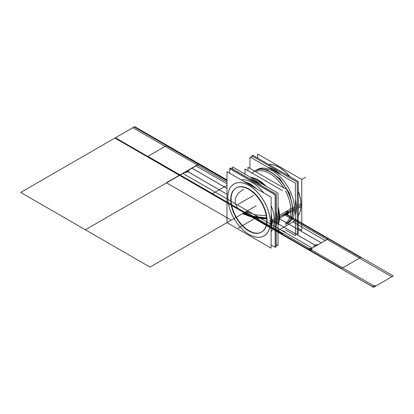 <?xml version="1.0" encoding="UTF-8"?>
<svg xmlns="http://www.w3.org/2000/svg" width="414" height="414" viewBox="0 0 414 414"><rect width="100%" height="100%" fill="white"/><g stroke="black" fill="none" stroke-linecap="round" stroke-linejoin="round"><path stroke-width="0.62" d="M226.991 171.681L226.991 222.665L271.123 248.141L271.123 197.157L226.991 171.681M249.057 234.412A30.005 17.326 -120 0 0 270.275 222.163A30.005 17.326 -120 0 0 249.057 185.41A30.005 17.326 -120 0 0 227.84 197.659A30.005 17.326 60 0 1 249.057 185.41A30.005 17.326 60 0 1 270.275 222.163A30.005 17.326 60 0 1 249.068 234.417A30.005 17.326 60 0 1 227.84 197.68A30.005 17.326 -120 0 0 248.943 234.345M236.151 187.961A25.466 14.702 -120 0 0 231.048 199.517A25.466 14.702 -120 0 0 242.164 225.144A25.466 14.702 -120 0 0 261.793 231.964A25.466 14.702 -120 0 0 267.066 220.305A25.466 14.702 -120 0 0 249.057 189.12A25.466 14.702 -120 0 0 231.048 199.517A25.466 14.702 -120 0 0 249.057 230.701A25.466 14.702 -120 0 0 267.066 220.305A25.466 14.702 -120 0 0 255.95 194.678A25.466 14.702 -120 0 0 236.327 187.858M271.123 223.705L271.413 223.715M271.465 223.72L271.537 223.72A30.931 17.859 -120 0 0 271.123 216.77M270.166 223.674A29.958 17.295 -120 0 0 249.689 185.865A29.958 17.295 -120 0 0 227.84 197.701A29.958 17.295 -120 0 0 227.881 199.263M254.108 187.335A30.931 17.859 -120 0 0 245.316 182.258M271.537 223.679L274.301 222.085M271.413 223.751A30.879 17.828 -120 0 0 271.123 217.629M253.347 186.895A30.879 17.828 -120 0 0 245.89 182.59M243.525 181.223L250.413 183.914L257.306 189.182M271.123 213.096L272.252 221.733L271.47 222.183L272.252 221.733L271.123 229.071M271.512 222.163A30.879 17.828 -120 0 0 271.123 217.215A30.879 17.828 60 0 1 271.512 222.163A30.879 17.828 60 0 1 271.123 226.66A30.879 17.828 -120 0 0 271.512 222.163A30.879 17.828 -120 0 0 271.123 217.215A30.879 17.828 60 0 1 271.512 222.163A30.879 17.828 60 0 1 271.123 226.66A30.879 17.828 -120 0 0 271.512 222.163M253.71 187.107A30.879 17.828 -120 0 0 245.637 182.445A30.879 17.828 60 0 1 253.71 187.107A30.879 17.828 -120 0 0 245.637 182.445A30.879 17.828 60 0 1 253.71 187.107M271.123 226.37A30.879 17.828 -120 0 0 271.413 220.584M271.537 220.512L274.301 218.918M227.881 196.189A29.958 17.295 -120 0 0 227.84 197.701A29.958 17.295 -120 0 0 249.021 234.391A29.958 17.295 -120 0 0 270.166 220.6M271.123 220.564L271.537 220.548A30.931 17.859 -120 0 1 271.123 227.027M229.744 168.617L229.744 173.269L229.734 168.451L275.3 194.761L275.3 247.375L271.123 244.969L275.16 247.282L275.16 194.839L229.744 168.617M241.15 179.852A30.879 17.828 60 0 1 263.759 192.908A30.879 17.828 60 0 0 241.15 179.852A30.879 17.828 60 0 1 263.759 192.908A30.879 17.828 60 0 0 241.15 179.852M274.291 220.558A30.879 17.828 60 0 0 271.123 205.66A30.879 17.828 60 0 1 274.291 220.558A30.879 17.828 60 0 1 271.123 231.804A30.879 17.828 60 0 0 274.291 220.558L271.579 222.121L274.291 220.558A30.879 17.828 60 0 1 271.123 231.804A30.879 17.828 60 0 0 274.291 220.558A30.879 17.828 60 0 0 271.123 205.66A30.879 17.828 60 0 1 274.291 220.558L271.579 222.121M251.122 180.804A30.983 17.885 60 0 1 253.523 182.036A30.983 17.885 60 0 1 255.924 183.578A30.983 17.885 -120 0 0 253.523 182.036A30.983 17.885 -120 0 0 251.122 180.804A30.983 17.885 60 0 1 253.523 182.036A30.983 17.885 60 0 1 255.924 183.578A30.983 17.885 -120 0 0 253.523 182.036L253.523 182.036A30.983 17.885 -120 0 0 251.122 180.804A30.983 17.885 60 0 1 253.523 182.036L253.394 182.113M275.3 217.133A30.983 17.885 60 0 1 275.3 222.68A30.983 17.885 -120 0 0 275.3 217.133A30.983 17.885 60 0 1 275.3 222.68A30.983 17.885 -120 0 0 275.3 217.133A30.983 17.885 -120 0 1 275.3 222.68M230.738 169.036L230.738 167.872L276.309 194.176L276.309 246.796L275.3 246.211M256.457 181.917L256.457 181.917A1.019 0.549 123 0 0 255.619 182.232M255.06 181.058A1.019 0.59 120 0 0 254.201 181.415A1.019 0.59 -60 0 1 255.06 181.058L260.737 185.187M249.363 178.62L253.658 180.302A1.019 0.626 116.8 0 0 252.84 180.633M276.309 244.617L278.042 245.621L278.042 193.178L232.627 166.956L232.627 168.959M276.309 211.378A30.879 17.828 -120 0 1 277.168 218.892A30.879 17.828 60 0 1 276.309 225.413A30.879 17.828 -120 0 0 277.168 218.892A30.879 17.828 -120 0 0 276.309 211.378A30.879 17.828 60 0 1 277.168 218.892A30.879 17.828 60 0 1 276.309 225.413A30.879 17.828 -120 0 0 277.168 218.892A30.879 17.828 -120 0 0 276.309 211.378A30.879 17.828 60 0 1 277.168 218.892A30.879 17.828 60 0 1 276.309 225.413M249.259 178.563A30.879 17.828 60 0 1 261.41 185.581A30.879 17.828 -120 0 0 249.259 178.563A30.879 17.828 60 0 1 261.41 185.581A30.879 17.828 -120 0 0 249.259 178.563A30.879 17.828 -120 0 1 261.41 185.581M276.386 224.983A30.879 17.828 -120 0 0 277.075 217.314M278.042 216.755L279.129 216.129A30.879 17.828 -120 0 1 278.042 225.092M285.443 224.559A30.915 17.849 -120 0 0 292.569 208.397L290.814 208.718L279.533 215.228L279.129 216.061M279.062 216.196A30.915 17.849 60 0 1 278.042 224.968M285.598 213.313L285.945 214.048L285.598 213.313L285.945 214.048L285.598 213.313L287.533 211.306L285.598 213.313L279.574 216.791L285.655 213.282L279.574 216.791A30.005 17.326 -120 0 0 278.042 206.762A30.005 17.326 60 0 1 279.574 216.791L285.598 213.313L287.533 211.306L285.598 213.313L279.574 216.791L279.176 217.66L279.574 216.791A30.005 17.326 -120 0 1 278.115 224.89A30.005 17.326 -120 0 0 279.574 216.791A30.005 17.326 -120 0 0 278.042 206.762A30.005 17.326 60 0 1 279.574 216.791L285.598 213.313L279.574 216.791A30.005 17.326 60 0 1 278.115 224.89A30.005 17.326 -120 0 0 279.574 216.791L279.176 217.66L279.574 216.791A30.005 17.326 60 0 1 278.182 224.724L278.182 224.724M285.976 214.064L286.405 214.069L285.976 214.064L285.65 213.345L285.981 214.074L286.405 214.069L285.976 214.064M286.457 214.054L287.808 211.74L286.457 214.054M288.304 211.751L290.856 210.281L292.491 210.027L290.856 210.281L287.947 211.958L290.856 210.281A30.005 17.326 60 0 1 285.443 223.498A30.005 17.326 -120 0 0 290.856 210.281L288.304 211.751L290.856 210.281A30.005 17.326 -120 0 0 285.443 190.807A30.005 17.326 60 0 1 290.856 210.281L292.491 210.027L290.856 210.281A30.005 17.326 -120 0 0 285.443 190.807A30.005 17.326 60 0 1 290.856 210.281A30.005 17.326 60 0 1 285.443 223.498A30.005 17.326 -120 0 0 290.856 210.281L288.304 211.751L290.856 210.281A30.005 17.326 -120 0 0 285.443 190.807M286.773 214.53A1.589 0.916 120 0 1 286.447 213.722A1.589 0.916 120 0 0 286.773 214.53A1.589 0.916 120 0 0 288.03 214.069A1.589 0.916 120 0 0 288.687 212.429A1.589 0.916 120 0 1 288.03 214.069A1.589 0.916 120 0 1 286.773 214.53L288.615 212.465L286.736 214.509M286.7 214.488L286.369 213.764L286.7 214.488M286.498 214.162L287.953 212.087L286.483 214.116M230.733 198.435A25.466 14.702 -120 0 0 241.295 224.786A25.466 14.702 -120 0 0 261.436 232.171A25.466 14.702 -120 0 0 266.678 219.187M231.39 199.32L230.712 199.708M266.678 221.795A25.466 14.702 -120 0 0 256.116 195.444A25.466 14.702 -120 0 0 235.97 188.059A25.466 14.702 -120 0 0 230.733 201.044M288.687 212.594A1.589 0.916 120 0 0 288.361 211.782A1.589 0.916 120 0 0 287.104 212.242A1.589 0.916 120 0 0 286.447 213.883A1.589 0.916 120 0 1 287.104 212.242A1.589 0.916 120 0 1 288.361 211.782L286.369 213.764L288.284 211.74L288.672 212.501L288.351 211.782A1.589 0.916 120 0 1 288.687 212.594M287.854 211.74L287.953 212.087L287.901 211.73M287.626 211.357L285.65 213.345L287.626 211.357M279.134 219.203L279.533 218.307L286.421 214.328M288.599 213.07L290.814 211.792L292.45 211.58M255.49 171.603A30.005 17.326 60 0 1 283.787 187.935A30.005 17.326 -120 0 0 255.49 171.603A30.005 17.326 60 0 1 283.787 187.935A30.005 17.326 -120 0 0 255.49 171.603A30.005 17.326 -120 0 1 283.787 187.935M287.797 211.694L287.559 211.326L287.797 211.694M266.28 186.383A30.005 17.326 -120 0 0 250.615 177.259A30.005 17.326 60 0 1 266.28 186.383A30.005 17.326 -120 0 0 250.615 177.259A30.005 17.326 -120 0 1 266.28 186.383A30.005 17.326 60 0 0 250.786 177.28L250.786 177.28M292.501 211.575L292.569 211.57A30.915 17.849 -120 0 0 279.269 179.06A30.915 17.849 -120 0 0 254.574 171.07M252.059 173.528A30.879 17.828 60 0 1 276.604 176.54A30.879 17.828 60 0 1 292.543 210.017A30.879 17.828 -120 0 0 279.062 178.941A30.879 17.828 -120 0 0 255.267 170.671M292.569 211.538L294.504 210.421M292.45 211.606A30.879 17.828 -120 0 0 279.641 179.65A30.879 17.828 -120 0 0 255.221 170.697A30.879 17.828 -120 0 0 254.6 171.085A30.879 17.828 60 0 1 278.617 178.475A30.879 17.828 60 0 1 292.543 210.017A30.879 17.828 60 0 1 287.311 223.374M256.049 170.221L261.198 168.803L267.227 169.807L279.828 178.537L289.614 193.473L293.283 209.587L292.512 210.038L293.283 209.587L291.632 218.256L286.928 223.705L288.149 222.996M286.146 224.155A30.879 17.828 -120 0 0 292.543 210.017A30.879 17.828 60 0 1 285.443 224.528A30.879 17.828 -120 0 0 286.1 224.181A30.879 17.828 -120 0 0 292.45 208.439M292.563 208.371L294.504 207.254M285.443 229.884L295.373 235.613L295.373 183.174L249.952 156.953L249.952 168.405M294.499 208.889A30.879 17.828 60 0 0 280.62 177.399A30.879 17.828 60 0 0 256.628 169.911A30.879 17.828 60 0 1 280.62 177.399A30.879 17.828 60 0 1 294.499 208.889A30.879 17.828 60 0 1 287.482 223.353A30.879 17.828 60 0 0 294.499 208.889L292.61 209.981L294.499 208.889A30.879 17.828 60 0 1 287.482 223.353A30.879 17.828 60 0 0 294.499 208.889A30.879 17.828 60 0 0 280.62 177.399A30.879 17.828 60 0 0 256.628 169.911A30.879 17.828 60 0 1 280.62 177.399A30.879 17.828 60 0 1 294.499 208.889L292.61 209.981M251.691 157.951L251.691 155.773L297.257 182.082L297.257 234.702L295.373 233.61M295.373 214.892A30.983 17.885 -120 0 0 295.373 199.714A30.983 17.885 -120 0 1 295.373 214.892A30.983 17.885 -120 0 0 295.373 199.714A30.983 17.885 -120 0 1 295.373 214.892M281.049 174.905A30.983 17.885 -120 0 0 274.472 169.942A30.983 17.885 -120 0 0 267.899 167.313A30.983 17.885 -120 0 1 274.472 169.942A30.983 17.885 -120 0 0 267.899 167.313A30.983 17.885 -120 0 1 274.472 169.942A30.983 17.885 -120 0 1 281.049 174.905A30.983 17.885 -120 0 0 274.472 169.942A30.983 17.885 -120 0 1 281.049 174.905M273.049 169.228A30.983 17.885 60 0 1 280.837 174.78M295.373 199.952A30.983 17.885 60 0 1 295.373 214.768M273.08 168.125A30.983 17.885 60 0 1 275.481 169.357A30.983 17.885 60 0 1 277.882 170.899A30.983 17.885 -120 0 0 275.481 169.357A30.983 17.885 -120 0 0 273.08 168.125A30.983 17.885 60 0 1 275.481 169.357A30.983 17.885 60 0 1 277.882 170.899A30.983 17.885 -120 0 0 275.481 169.357L275.481 169.357A30.983 17.885 -120 0 0 273.08 168.125A30.983 17.885 60 0 1 275.481 169.357L275.351 169.435M297.257 204.454A30.983 17.885 60 0 1 297.257 210.001A30.983 17.885 -120 0 0 297.257 204.454A30.983 17.885 60 0 1 297.257 210.001A30.983 17.885 -120 0 0 297.257 204.454A30.983 17.885 -120 0 1 297.257 210.001M268.008 167.375A30.983 17.885 60 0 1 275.802 170.811M252.7 156.357L252.7 155.193L298.266 181.503L298.266 234.117L297.257 233.537M272.557 169.393A1.019 0.626 116.8 0 0 271.853 169.595M273.214 170.382A1.019 0.59 -60 0 1 273.954 170.154A1.019 0.59 120 0 0 273.214 170.382A1.019 0.59 -60 0 1 273.959 170.154A1.019 0.59 120 0 0 273.214 170.382A1.019 0.59 120 0 1 273.959 170.154A1.019 0.59 120 0 0 273.214 170.382A1.019 0.59 120 0 1 273.959 170.154L278.938 173.683M275.351 171.008A1.019 0.549 123 0 0 275.346 171.008A1.019 0.549 123 0 0 274.637 171.205M298.266 205.08L300.968 203.522A30.879 17.828 -120 0 1 298.266 215.782A30.931 17.859 60 0 0 300.937 205.209A30.931 17.859 60 0 1 300.895 206.772M300.895 203.6A30.931 17.859 60 0 1 300.937 205.209A30.931 17.859 60 0 0 298.266 191.568M300.937 205.189A30.879 17.828 60 0 1 298.266 215.715A30.879 17.828 -120 0 0 300.937 205.189A30.879 17.828 60 0 1 298.266 215.715A30.879 17.828 -120 0 0 300.849 207.424M298.266 228.404L301.785 230.438L301.785 179.453L257.653 153.977L257.653 158.055M282.467 169.502A30.005 17.326 60 0 1 290.033 176.747A30.005 17.326 60 0 0 282.467 169.502A30.005 17.326 60 0 1 290.033 176.747A30.005 17.326 60 0 0 282.467 169.502A30.005 17.326 60 0 1 290.033 176.747M298.266 191.009A30.005 17.326 60 0 1 300.761 201.183A30.005 17.326 60 0 0 298.266 191.009A30.005 17.326 60 0 1 300.761 201.183A30.005 17.326 60 0 0 298.266 191.009A30.005 17.326 60 0 1 300.761 201.183M289.774 176.597A30.879 17.828 -120 0 0 268.577 164.358A30.931 17.859 60 0 1 279.067 167.328A30.931 17.859 60 0 1 289.546 176.467M300.937 205.168A30.879 17.828 -120 0 0 298.266 191.537A30.879 17.828 60 0 1 300.937 205.168A30.879 17.828 -120 0 0 298.266 191.537A30.879 17.828 60 0 1 300.937 205.168L298.266 206.715M289.598 176.514A30.879 17.828 -120 0 0 279.103 167.349M279.088 167.344A30.879 17.828 -120 0 0 268.634 164.394A30.879 17.828 60 0 1 289.572 176.483A30.879 17.828 -120 0 0 268.634 164.394A30.879 17.828 60 0 1 289.572 176.483M298.266 208.247L300.895 206.731M300.9 206.726L300.968 206.689A30.879 17.828 -120 0 0 298.266 191.304M285.443 232.166L282.457 230.443M247.986 170.723L247.986 167.266L285.443 188.893M250.511 177.28A30.915 17.849 60 0 1 263.982 185.058M278.042 209.412A30.915 17.849 60 0 1 279.062 219.363M278.042 219.922L279.067 219.332M279.083 219.322L279.129 219.296A30.879 17.828 -120 0 0 278.042 209.075M277.075 220.481A30.879 17.828 -120 0 0 276.309 211.637M261.187 185.451A30.879 17.828 -120 0 0 249.673 178.708M264.277 185.229A30.879 17.828 -120 0 0 250.403 177.218M282.457 190.626L245.005 169L245.005 174.103M282.457 233.879L278.042 231.328M227.84 197.659A30.005 17.326 60 0 1 249.057 185.41A30.005 17.326 60 0 1 270.275 222.163A30.005 17.326 -120 0 0 249.057 185.41A30.005 17.326 -120 0 0 227.84 197.659A30.005 17.326 60 0 1 249.057 185.41A30.005 17.326 60 0 1 270.275 222.163A30.005 17.326 60 0 1 249.068 234.417A30.005 17.326 60 0 1 227.84 197.68A30.005 17.326 -120 0 0 249.068 234.417A30.005 17.326 -120 0 0 270.275 222.163A30.005 17.326 60 0 1 249.068 234.417A30.005 17.326 60 0 1 227.84 197.68M267.066 220.305A25.466 14.702 -120 0 0 249.057 189.12A25.466 14.702 -120 0 0 231.048 199.517A25.466 14.702 -120 0 0 249.057 230.701A25.466 14.702 -120 0 0 267.066 220.305A25.466 14.702 -120 0 0 249.057 189.12A25.466 14.702 -120 0 0 231.048 199.517A25.466 14.702 -120 0 0 249.057 230.701A25.466 14.702 -120 0 0 267.066 220.305A25.466 14.702 -120 0 0 249.057 189.12A25.466 14.702 -120 0 0 231.048 199.517A25.466 14.702 -120 0 0 249.057 230.701A25.466 14.702 -120 0 0 267.066 220.305M271.455 222.163L271.123 222.163M255.065 181.063A1.019 0.59 120 0 0 254.201 181.415A1.019 0.59 -60 0 1 255.065 181.063A1.019 0.59 120 0 0 254.201 181.415A1.019 0.59 120 0 1 255.065 181.063A1.019 0.59 120 0 0 254.201 181.415M278.042 224.978A30.879 17.828 -120 0 0 279.124 217.764A30.879 17.828 -120 0 0 278.042 209.303A30.879 17.828 60 0 1 279.124 217.764A30.879 17.828 60 0 1 278.042 224.978A30.879 17.828 -120 0 0 279.124 217.764A30.879 17.828 -120 0 0 278.042 209.303M292.543 210.017A30.879 17.828 -120 0 0 278.617 178.475A30.879 17.828 -120 0 0 254.605 171.085A30.879 17.828 -120 0 1 278.617 178.475A30.879 17.828 -120 0 1 292.543 210.017A30.879 17.828 -120 0 1 285.443 224.528A30.879 17.828 -120 0 0 292.543 210.017M264.075 185.115A30.879 17.828 -120 0 0 250.501 177.275A30.879 17.828 60 0 1 264.075 185.115A30.879 17.828 -120 0 0 250.501 177.275M278.042 218.39L279.108 217.774M243.173 213.308L254.118 217.334L266.989 218.318L254.118 217.334L243.173 213.308M266.28 215.72L255.526 214.84L246.382 211.456L255.526 214.84L266.28 215.72L255.526 214.84L246.382 211.456L255.526 214.84L266.28 215.72M227.84 222.163L248.421 210.281L227.84 222.163M147.876 156.347L212.527 193.674L226.991 185.322L212.527 193.674L277.183 231.002L295.668 220.326L277.183 231.002L212.527 193.674L226.991 185.322L212.247 193.835L276.899 231.162L295.953 220.165L276.899 231.162L341.55 268.489L360.61 257.492L295.953 220.165L276.899 231.162L295.953 220.165L360.61 257.492L341.55 268.489L212.247 193.835L226.991 185.322L212.527 193.674L147.876 156.347L166.366 145.671L147.876 156.347M226.991 180.675L166.366 145.671L226.991 180.675M246.822 211.202C247.639 212.641 246.801 213.122 244.312 212.651L249.497 209.66L244.203 212.713L308.86 250.04L309.284 249.792L179.976 175.143L179.552 175.386L199.341 163.96L188.779 170.061C190.305 170.801 186.124 173.212 184.841 172.333L179.552 175.386L244.203 212.713L247.572 210.767L182.921 173.44L179.552 175.386L199.341 163.96L226.991 179.924L199.341 163.96L226.991 179.924L199.341 163.96L226.991 179.924L199.341 163.96L179.552 175.386L308.86 250.04L328.649 238.614L285.21 213.536L328.649 238.614L285.21 213.536L328.649 238.614L327.148 239.478L391.804 276.806L393.3 275.941L328.649 238.614L311.478 248.529C312.291 249.968 311.457 250.449 308.963 249.978L312.223 248.095L247.572 210.767L244.203 212.713L308.86 250.04L314.148 246.987C312.622 246.242 316.803 243.83 318.087 244.71L328.649 238.614L285.199 213.541M242.552 213.665L253.798 217.805L267.02 218.825L253.798 217.805L242.552 213.665L253.798 217.805L267.02 218.825L253.798 217.805L242.552 213.665M280.454 216.284L286.384 213.572L280.454 216.284M286.452 213.531L288.574 212.144L286.452 213.531M288.615 212.118L290.763 210.333L288.615 212.118M266.958 217.992L254.32 217.029L243.572 213.075L254.32 217.029L266.958 217.992L249.673 215.777L237.708 208.242L235.204 203.279L235.395 198.109L238.278 193.214L243.572 189.043L238.278 193.214L235.395 198.109L235.204 203.279L237.708 208.242L249.673 215.777L266.958 217.992L254.32 217.029L243.572 213.075L254.32 217.029L266.958 217.992L249.673 215.777L237.708 208.242L235.204 203.279L235.395 198.109L238.278 193.214L243.572 189.043L238.278 193.214L235.395 198.109L235.204 203.279L237.708 208.242L249.673 215.777L266.958 217.992M284.785 213.784L328.224 238.857L328.649 238.614L285.21 213.536L328.649 238.614L285.21 213.536L328.649 238.614L308.86 250.04L373.511 287.368L375.006 286.504L310.355 249.176L308.86 250.04L373.614 287.306C372.797 285.867 373.635 285.386 376.129 285.857L393.3 275.941L285.21 213.536L328.649 238.614L285.21 213.536L328.649 238.614L308.963 249.978C308.145 248.54 308.984 248.058 311.478 248.529L328.649 238.614L327.148 239.478L283.704 214.411M272.221 220.367L316.234 245.781L321.295 242.858L278.042 217.888M242.485 213.707L253.761 217.862L267.025 218.882L253.761 217.862L242.485 213.707L253.761 217.862L267.025 218.882L253.761 217.862L242.485 213.707M280.154 216.455L286.374 213.66L280.154 216.455M286.441 213.624L288.594 212.227L286.441 213.624M288.636 212.196L290.954 210.265L288.636 212.196M255.412 206.244L234.831 218.126L255.412 206.244M198.818 164.26L180.074 175.086L244.726 212.413L180.074 175.086L198.818 164.26L134.167 126.932L115.423 137.758L180.074 175.086L198.818 164.26L180.074 175.086L115.423 137.758L134.167 126.932L198.818 164.26M255.924 183.578A30.983 17.885 -120 0 0 253.523 182.036M226.991 179.924L199.341 163.96L226.991 179.924L199.341 163.96L226.991 179.924L199.341 163.96L198.917 164.208L226.991 180.416M226.991 188.411L191.992 168.203L186.926 171.127L226.991 194.259M254.553 206.736L233.972 218.618L254.553 206.736M132.842 127.698L20.7 192.443L85.351 229.77L197.494 165.026L132.842 127.698L20.7 192.443L150.008 267.097L256.225 205.774L150.008 267.097L85.351 229.77L197.494 165.026L85.351 229.77L197.494 165.026L132.842 127.698M226.991 182.056L197.494 165.026L226.991 182.056M244.307 212.656L308.958 249.984L328.545 238.671L285.111 213.593L328.545 238.671L308.958 249.984L244.307 212.656M285.717 213.246L286.679 212.687L285.717 213.246M286.798 212.62L287.89 211.989L286.798 212.62M226.991 183.811L195.972 165.905L199.341 163.96L179.552 175.386L244.203 212.713L308.86 250.04L310.355 249.176L245.704 211.849L244.203 212.713L308.86 250.04L328.649 238.614L325.28 240.56L292.952 221.894M279.176 217.66L279.574 216.791A30.005 17.326 -120 0 0 278.042 206.762M232.891 219.244L253.466 207.362L232.891 219.244M292.491 210.027L290.856 210.281A30.005 17.326 -120 0 1 285.443 223.498M226.991 180.038L199.243 164.016L179.65 175.329L199.243 164.016L226.991 180.038M272.221 220.398L316.208 245.797L321.274 242.873L278.042 217.914M244.627 212.47L244.203 212.713L308.86 250.04L328.649 238.614L393.3 275.941L328.649 238.614L308.86 250.04L373.511 287.368L393.3 275.941L373.511 287.368L308.86 250.04L328.649 238.614L308.86 250.04L328.649 238.614L308.86 250.04L244.203 212.713L244.627 212.47M277.882 170.899A30.983 17.885 -120 0 0 275.481 169.357M226.991 188.442L191.967 168.219L186.9 171.142L226.991 194.285M179.552 175.386L308.86 250.04L114.901 138.059L179.552 175.386L199.341 163.96L134.69 126.632L114.901 138.059L134.69 126.632L199.341 163.96L179.552 175.386M226.991 180.385L198.736 164.073L166.407 182.734L231.059 220.062L166.407 182.734L198.736 164.073L226.991 180.385M226.991 180.318L198.999 164.156L179.893 175.189L244.545 212.517L309.201 249.844L328.307 238.811L284.868 213.733M253.725 219.099L238.205 228.057L253.725 219.099M253.725 195.336L238.205 204.293L253.725 195.336M301.785 179.469L305.63 177.249L301.785 179.469M276.309 225.294L276.309 212.159M256.043 170.221L257.27 169.512M295.373 213.676L295.373 202.151M272.552 169.393L268.95 167.918"/></g></svg>
